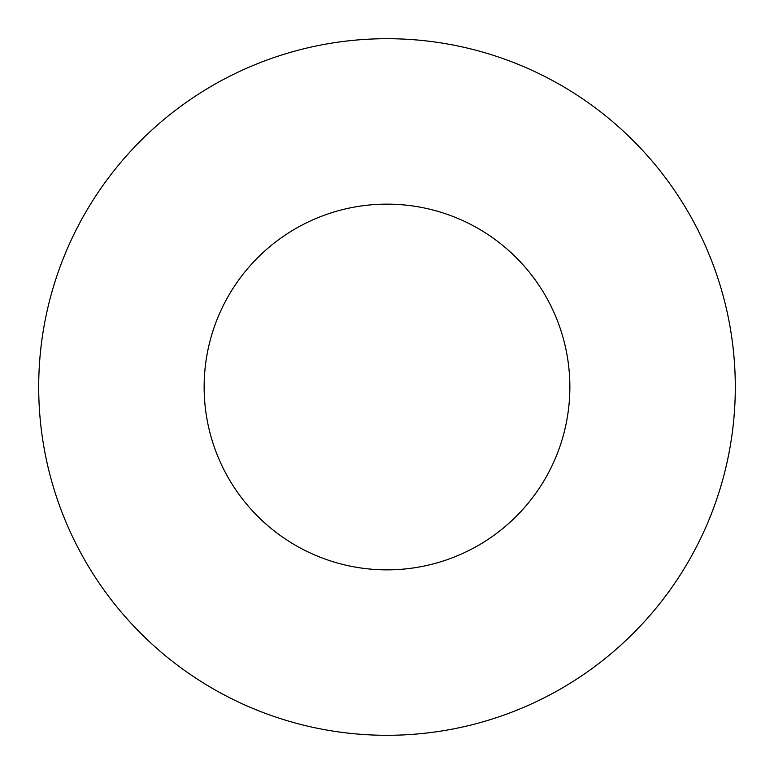 <?xml version="1.0" encoding="UTF-8"?>
<svg xmlns="http://www.w3.org/2000/svg" width="774" height="774" viewBox="0 0 774 774"><rect width="100%" height="100%" fill="white"/><g stroke="black" fill="none" stroke-linecap="round" stroke-linejoin="round"><path stroke-width="1.16" d="M569.857 387A182.858 182.858 0 0 0 387 204.143A182.858 182.858 0 0 0 204.143 387A182.858 182.858 0 0 0 387 569.857A182.858 182.858 0 0 0 569.857 387M735.3 387A348.3 348.3 0 0 0 387 38.7A348.3 348.3 0 0 0 38.7 387A348.3 348.3 0 0 0 387 735.3A348.3 348.3 0 0 0 735.3 387"/></g></svg>
